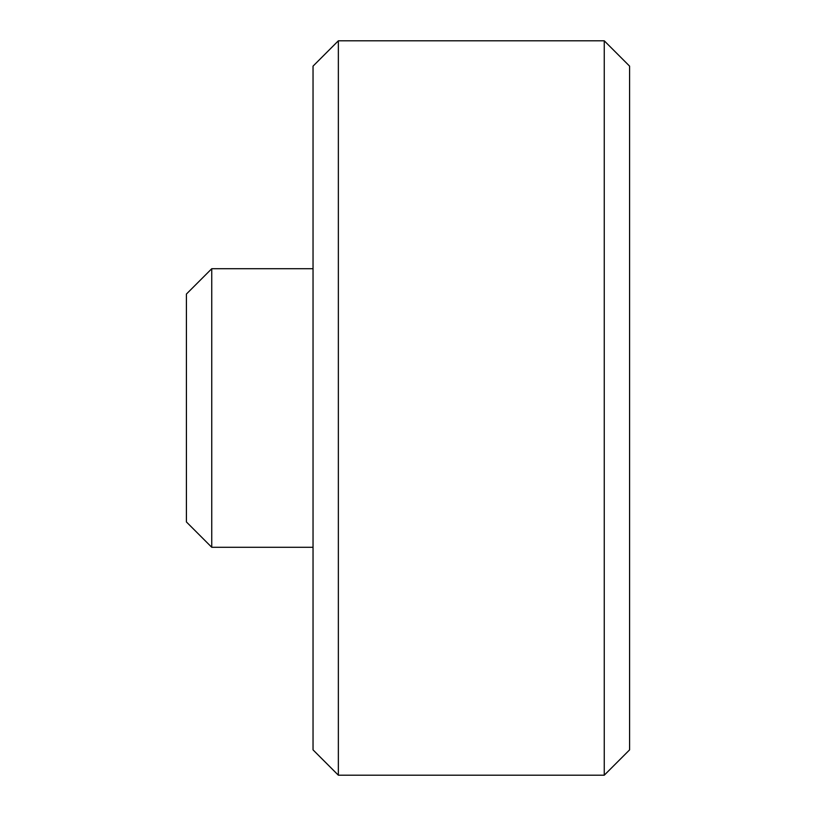<?xml version="1.0" encoding="UTF-8"?>
<svg xmlns="http://www.w3.org/2000/svg" width="816" height="816" viewBox="0 0 816 816"><rect width="100%" height="100%" fill="white"/><g stroke="black" fill="none" stroke-linecap="round" stroke-linejoin="round"><path stroke-width="1.22" d="M604.258 40.8L629.585 66.127L629.585 749.873L604.258 775.2L604.258 40.8L338.354 40.8L338.354 775.2L604.258 775.2M338.354 775.2L313.038 749.873L313.038 66.127L338.354 40.8M211.742 547.281L186.415 521.954L186.415 294.046L211.742 268.719L211.742 547.281L313.038 547.281M211.742 268.719L313.038 268.719"/></g></svg>

